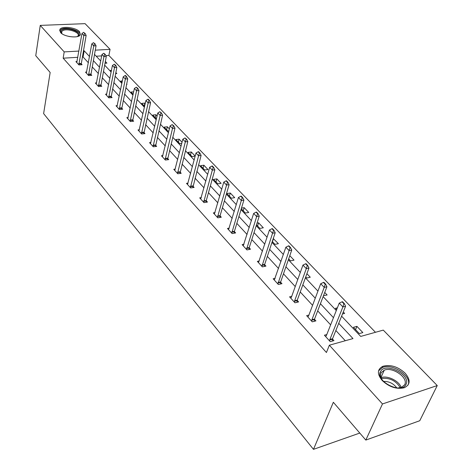 <?xml version="1.0" encoding="UTF-8"?>
<svg xmlns="http://www.w3.org/2000/svg" width="473" height="473" viewBox="0 0 473 473"><rect width="100%" height="100%" fill="white"/><g stroke="black" fill="none" stroke-linecap="round" stroke-linejoin="round"><path stroke-width="0.71" d="M382.166 380.481C376.946 373.954 377.194 369.218 382.911 366.268C390.473 364.311 397.888 366.616 405.148 373.173C410.7 379.86 410.404 384.72 404.267 387.754C396.569 389.474 389.208 387.05 382.166 380.481M60.538 32.536L59.829 29.497C61.596 25.725 75.828 27.345 79.565 31.703L80.304 34.86C78.506 38.579 64.157 36.918 60.538 32.536M341.601 316.183L360.71 336.427L383.278 330.107L437.247 385.56L419.764 420.728L365.812 440.079L333.347 402.269L313.475 449.35L43.622 113.603L50.156 72.475L35.753 55.708L40.252 25.394L85.069 23.65L110.067 49.34L95.25 50.168M375.456 332.294L108.885 55.465L110.067 49.34M437.247 385.56L382.474 403.954L329.362 345.201L352.988 338.585L338.733 323.325M365.812 440.079L382.474 403.954M313.475 449.35L359.782 433.061M308.899 315.071L306.64 315.645L312.251 321.829L315.929 320.871L314.486 319.299M275.203 278.319L273.152 278.774L278.343 284.492L281.967 283.67L280.601 282.174M244.009 244.257L242.135 244.618L246.953 249.921L250.513 249.212L249.212 247.793M215.049 212.602L213.323 212.891L217.805 217.828L221.305 217.219L220.069 215.859M188.088 183.11L186.492 183.347L190.666 187.947L194.113 187.426L192.925 186.131M162.925 155.576L161.441 155.759L165.343 160.057L168.725 159.62L167.59 158.378M139.387 129.797L137.998 129.945L141.652 133.971L144.975 133.605L143.893 132.41M117.322 105.621L116.009 105.739L119.444 109.517L122.708 109.21L121.667 108.069M96.593 82.899L95.357 82.994L98.579 86.547L101.79 86.293L100.79 85.193M77.081 61.508L75.911 61.585L78.95 64.931L82.101 64.724L81.137 63.666M345.302 340.737L335.848 330.509M330.627 324.862L317.69 310.862M312.576 305.327L300.243 291.989M295.235 286.561L283.475 273.837M278.562 268.522L267.34 256.384M262.521 251.169L251.802 239.575M247.077 234.46L236.837 223.374M232.196 218.355L222.405 207.759M217.846 202.834L208.481 192.694M204.005 187.858L195.036 178.15M190.643 173.396L182.052 164.101M177.736 159.431L169.5 150.52M165.254 145.932L157.361 137.389M153.193 132.872L145.619 124.683M141.516 120.243L134.249 112.379M130.211 108.01L123.234 100.465M119.261 96.161L112.562 88.912M108.648 84.679L102.209 77.714M98.36 73.546L92.17 66.853M88.38 62.749L83.065 57.002L82.296 57.05M77.809 57.316L63.163 58.185L326.429 352.509L329.362 345.201M86.689 72.044L85.489 72.127L88.617 75.574L91.803 75.349L90.816 74.273M106.797 94.086L105.526 94.192L108.849 97.858L112.089 97.574L111.066 96.457M128.183 117.517L126.829 117.653L130.371 121.549L133.67 121.212L132.6 120.047M150.964 142.474L149.527 142.645L153.299 146.801L156.658 146.399L155.546 145.181M175.294 169.109L173.751 169.322L177.789 173.762L181.206 173.289L180.047 172.018M201.332 197.602L199.671 197.862L203.999 202.621L207.47 202.06L206.258 200.735M229.263 228.146L227.472 228.471L232.113 233.579L235.643 232.929L234.377 231.534M259.31 260.966L257.353 261.374L262.349 266.878L265.944 266.116L264.608 264.655M291.717 296.335L289.571 296.849L294.969 302.791L298.611 301.904L297.21 300.373M326.79 334.553L324.401 335.203L330.249 341.642L333.944 340.613L332.472 338.993M63.163 58.185L64.204 51.894L40.252 25.394M94.47 54.371L100.731 60.999M104.628 65.126L111.137 72.026M115.099 76.218L121.874 83.402M125.895 87.665L132.954 95.144M137.046 99.472L144.401 107.265M148.557 111.669L156.22 119.793M160.448 124.269L168.447 132.736M172.746 137.294L181.088 146.127M185.463 150.763L194.167 159.986M198.625 164.71L207.712 174.342M212.253 179.149L221.754 189.212M226.372 194.107L236.305 204.632M241.011 209.616L251.405 220.631M256.206 225.71L267.085 237.239M271.975 242.418L283.374 254.498M288.364 259.783L300.314 272.436M305.404 277.834L317.933 291.108M323.136 296.618L336.291 310.554M89.509 56.5L84.17 50.782L83.402 50.824M78.896 51.078L64.204 51.894M333.465 317.685L320.422 303.719M315.26 298.197L302.832 284.888M297.777 279.478L285.929 266.79M280.974 261.486L269.663 249.377M264.809 244.18L254.013 232.615M249.247 227.519L238.93 216.474M234.259 211.472L224.391 200.907M219.809 195.999L210.373 185.895M205.867 181.076L196.833 171.403M192.41 166.667L183.761 157.408M179.415 152.755L171.131 143.881M166.857 139.31L158.91 130.802M154.712 126.309L147.091 118.149M142.964 113.727L135.65 105.899M131.589 101.547L124.57 94.038M120.574 89.758L113.833 82.538M109.902 78.329L103.421 71.393M99.549 67.249L93.329 60.585M108.885 55.465L105.869 55.643M101.695 55.891L96.214 56.216M359.297 333.577L353.39 327.322L356.926 326.364L362.844 332.59L359.297 333.577M336.658 309.626L335.428 308.325L337.367 307.828M343.28 311.991L344.634 313.416L342.487 313.971M324.726 292.456L327.121 294.975L323.491 295.69M306.912 273.701L310.264 277.231L306.788 278.023L305.741 276.912M289.795 255.68L294.035 260.144L290.582 260.877L288.684 258.867M273.258 238.569L278.39 243.672L274.967 244.358L272.277 241.514M257.034 223.102L258.583 222.818L263.307 227.791L259.908 228.424L256.49 224.811M241.466 208.126L244.192 207.665L248.751 212.466L245.375 213.051L241.283 208.723M231.344 198.205L226.951 193.558L230.292 193.031L234.697 197.667L231.344 198.205M217.793 183.867L213.542 179.373L216.859 178.889L221.116 183.37L217.793 183.867M204.691 170.008L200.582 165.662L203.869 165.213L207.984 169.547L204.691 170.008M195.166 156.191L192.014 156.598L188.041 152.395L191.299 151.981L195.195 156.078M181.78 143.378L179.752 143.621L175.903 139.553L179.137 139.174L182.064 142.255M168.879 130.95L167.874 131.062L164.149 127.119L167.359 126.77L169.375 128.893M156.433 118.883L152.761 115.069L155.942 114.75L157.107 115.98M144.59 106.425L141.723 103.392L144.874 103.102L145.241 103.486M133.138 94.304L131.015 92.064L133.664 91.839M122.046 82.574L120.627 81.072L122.383 80.936M126.675 83.934L127.03 84.312L126.587 84.348M111.303 71.204L110.54 70.4L111.468 70.335M115.832 72.523L116.825 73.569L115.607 73.652M105.331 61.466L106.916 63.134L104.988 63.258M83.065 57.002L84.17 50.782M144.224 106.035L144.874 103.102M155.256 117.712L155.942 114.75M166.644 129.756L167.359 126.77M178.386 142.178L179.137 139.174M190.513 155.008L191.299 151.981M203.041 168.264L203.869 165.213M215.99 181.963L216.859 178.889M229.381 196.129L230.292 193.031M243.24 210.787L244.192 207.665M257.584 225.964L258.583 222.818M272.448 241.691L273.5 238.522M355.572 329.628L356.926 326.364M84.614 33.287L83.68 32.312L84.614 33.287L83.827 35.51L86.133 35.404L81.108 64.789M76.744 62.501L81.953 33.548L83.827 35.51L78.843 64.813M83.68 32.312L81.953 33.548M86.133 35.404L84.998 33.27M94.529 43.628L93.565 42.623L94.529 43.628L93.737 45.893L96.06 45.769L90.786 75.42M86.334 73.067L91.803 43.871L93.737 45.893L88.498 75.444M93.565 42.623L91.803 43.871M96.06 45.769L94.919 43.611M104.752 54.294L105.142 54.271L103.758 53.254L104.752 54.294L103.948 56.589L106.289 56.453L100.755 86.376M96.22 83.946L101.955 54.507L103.948 56.589L98.443 86.399M103.758 53.254L101.955 54.507M106.289 56.453L105.142 54.271M62.477 29.687C68.768 26.512 84.33 33.565 77.448 36.522L78.01 35.895C80.546 32.584 67.734 28.055 62.927 30.55L61.62 31.602L61.874 33.672C60.308 32.01 60.509 30.68 62.477 29.687M80.369 34.748C80.706 30.597 66.622 26.482 61.372 29.184L59.586 30.81M380.647 371.406C385.513 361.739 411.575 375.201 405.899 384.579C401.228 394.713 374.344 380.558 380.647 371.406M397.616 388.008L401.311 387.446L404.616 384.815C408.926 377.992 392.56 366.409 384.242 370.217L381.244 372.623C379.985 375 380.546 377.744 382.917 380.842M383.449 381.415C388.966 381.262 393.43 383.437 396.841 387.949M407.98 385.17C412.521 376.526 392.501 362.856 382.456 367.497L378.554 370.891M115.294 65.292L115.69 65.262L114.265 64.216L115.294 65.292L114.478 67.627L116.843 67.468L111.025 97.669M106.401 95.162L112.426 65.475L114.478 67.627L108.701 97.692M114.265 64.216L112.426 65.475M116.843 67.468L115.69 65.262M126.173 76.638L126.569 76.608L125.511 75.497L125.109 75.526L126.173 76.638L125.345 79.015L127.734 78.831L121.62 109.31M116.908 106.727L123.228 76.797L125.345 79.015L119.273 109.334M125.109 75.526L123.228 76.797M127.734 78.831L126.569 76.608M137.401 88.35L137.803 88.315L136.307 87.203L137.401 88.35L136.567 90.769L138.973 90.568L132.546 121.33M127.74 118.658L134.379 88.481L136.567 90.769L130.181 121.348M136.307 87.203L134.379 88.481M138.973 90.568L137.803 88.315M149.001 100.447L149.403 100.412L148.274 99.229L147.866 99.265L149.001 100.447L148.155 102.907L150.585 102.688L143.827 133.729M138.926 130.968L145.897 100.542L148.155 102.907L141.445 133.747M147.866 99.265L145.897 100.542M150.585 102.688L149.403 100.412M160.986 112.946L161.394 112.905L159.815 111.729L160.986 112.946L160.128 115.459L162.582 115.211L155.481 146.541M150.473 143.686L157.793 113.012L160.128 115.459L153.075 146.553M159.815 111.729L157.793 113.012M162.582 115.211L161.394 112.905M173.378 125.877L173.792 125.83L172.166 124.612L173.378 125.877L172.509 128.431L174.986 128.159L167.519 159.773M162.405 156.823L170.097 125.901L172.509 128.431L165.095 159.791M172.166 124.612L170.097 125.901M174.986 128.159L173.792 125.83M186.196 139.251L186.616 139.198L184.949 137.945L186.196 139.251L185.321 141.853L187.816 141.557L179.959 173.461M174.738 170.404L182.82 139.233L185.321 141.853L177.523 173.473M184.949 137.945L182.82 139.233M187.816 141.557L186.616 139.198M199.47 153.092L199.89 153.039L198.595 151.685L198.175 151.738L199.47 153.092L198.583 155.747L201.096 155.422L192.83 187.621M187.491 184.452L195.993 153.039L198.583 155.747L190.377 187.627M198.175 151.738L195.993 153.039M201.096 155.422L199.89 153.039M213.217 167.436L213.642 167.377L212.3 165.976L211.874 166.035L213.217 167.436L212.318 170.138L214.854 169.783L206.311 200.475L206.157 202.273M200.694 198.991L209.64 167.33L212.318 170.138L203.68 202.273M211.874 166.035L209.64 167.33M214.854 169.783L213.642 167.377M227.466 182.294L227.891 182.235L226.502 180.781L226.076 180.846L227.466 182.294L226.555 185.055L229.115 184.671L220.122 215.599L219.951 217.456M214.37 214.044L223.776 182.146L226.555 185.055L217.462 217.45M226.076 180.846L223.776 182.146M229.115 184.671L227.891 182.235M242.247 197.714L242.673 197.643L241.23 196.135L240.798 196.206L242.247 197.714L241.319 200.528L243.902 200.103L234.437 231.273L234.247 233.183M228.536 229.647L238.439 197.507L241.319 200.528L231.74 233.171M240.798 196.206L238.439 197.507M243.902 200.103L242.673 197.643M257.584 213.707L258.016 213.63L256.514 212.07L256.082 212.146L257.584 213.707L256.644 216.587L259.251 216.126L249.277 247.527L249.07 249.502M243.228 245.818L253.652 213.453L256.644 216.587L246.551 249.478M256.082 212.146L253.652 213.453M259.251 216.126L258.016 213.63M273.512 230.327L273.95 230.245L272.389 228.619L271.951 228.701L273.512 230.327L272.56 233.26L275.185 232.763L264.679 264.389L264.454 266.435M258.465 262.604L269.456 230.008L272.56 233.26L261.918 266.4M271.951 228.701L269.456 230.008M275.185 232.763L273.95 230.245M290.067 247.592L290.505 247.503L288.885 245.812L288.447 245.901L290.067 247.592L289.104 250.595L291.746 250.051L280.672 281.902L280.424 284.019M274.293 280.028L285.875 247.208L289.104 250.595L277.876 283.971M288.447 245.901L285.875 247.208M291.746 250.051L290.505 247.503M307.284 265.554L307.728 265.459L306.043 263.698L305.599 263.798L307.284 265.554L306.309 268.623L308.975 268.037L297.286 300.101L297.014 302.294M290.735 298.132L291.421 297.168L302.951 265.099L306.309 268.623L294.661 300.733L294.46 302.235M305.599 263.798L302.951 265.099M308.975 268.037L307.728 265.459M325.205 284.249L325.655 284.143L323.899 282.316L323.455 282.422L325.205 284.249L324.224 287.389L326.908 286.756L314.569 319.021L314.273 321.303M307.834 316.957L308.55 315.999L320.724 283.723L324.224 287.389L311.926 319.707L311.707 321.226M323.455 282.422L320.724 283.723M326.908 286.756L325.655 284.143M343.883 303.731L344.332 303.613L342.499 301.709L342.05 301.821L343.883 303.731L342.884 306.942L345.586 306.256L332.554 338.715L332.229 341.092M325.625 336.545L326.376 335.594L339.236 303.122L342.884 306.942L329.888 339.454L329.657 340.992M342.05 301.821L339.236 303.122M345.586 306.256L344.332 303.613M78.855 63.991L81.125 63.843M78.896 63.577L81.167 63.435M88.516 74.61L90.804 74.45M88.557 74.196L90.846 74.036M98.467 85.554L100.779 85.377M98.508 85.134L100.82 84.957M68.934 36.456L69.797 36.622M381.061 377.673C387.275 375.136 399.117 380.866 401.205 387.482M400.324 387.73C395.86 380.594 389.563 377.525 381.427 378.53M108.725 96.835L111.054 96.64M108.766 96.415L111.102 96.214M119.302 108.471L121.656 108.252M119.35 108.045L121.703 107.826M130.217 120.473L132.588 120.231M130.264 120.041L132.641 119.799M141.48 132.866L143.875 132.6M141.533 132.428L143.928 132.162M153.116 145.66L155.534 145.371M153.175 145.223L155.587 144.933M165.136 158.887L167.578 158.567M165.201 158.437L167.637 158.124M177.57 172.556L180.03 172.213M177.635 172.107L180.095 171.764M190.43 186.699L192.907 186.327M190.495 186.244L192.978 185.871M203.739 201.338L206.24 200.936M203.81 200.877L206.311 200.475M217.521 216.498L220.046 216.066M217.604 216.031L220.122 215.599M231.811 232.208L234.354 231.74M231.894 231.74L234.437 231.273M246.622 248.502L249.188 248M246.711 248.029L249.277 247.527M262.001 265.412L264.584 264.868M262.095 264.933L264.679 264.389M277.964 282.972L280.572 282.381M278.065 282.487L280.672 281.902M294.555 301.218L297.18 300.586M294.661 300.733L297.286 300.101M311.813 320.197L314.456 319.517M311.926 319.707L314.569 319.021M329.77 339.951L332.436 339.212M329.888 339.454L332.554 338.715M382.911 366.268L382.338 367.545M61.437 32.738L61.62 31.602M380.978 377.448L384.242 370.217M380.676 371.471L380.085 372.795M401.169 387.748L401.311 387.446"/></g></svg>
